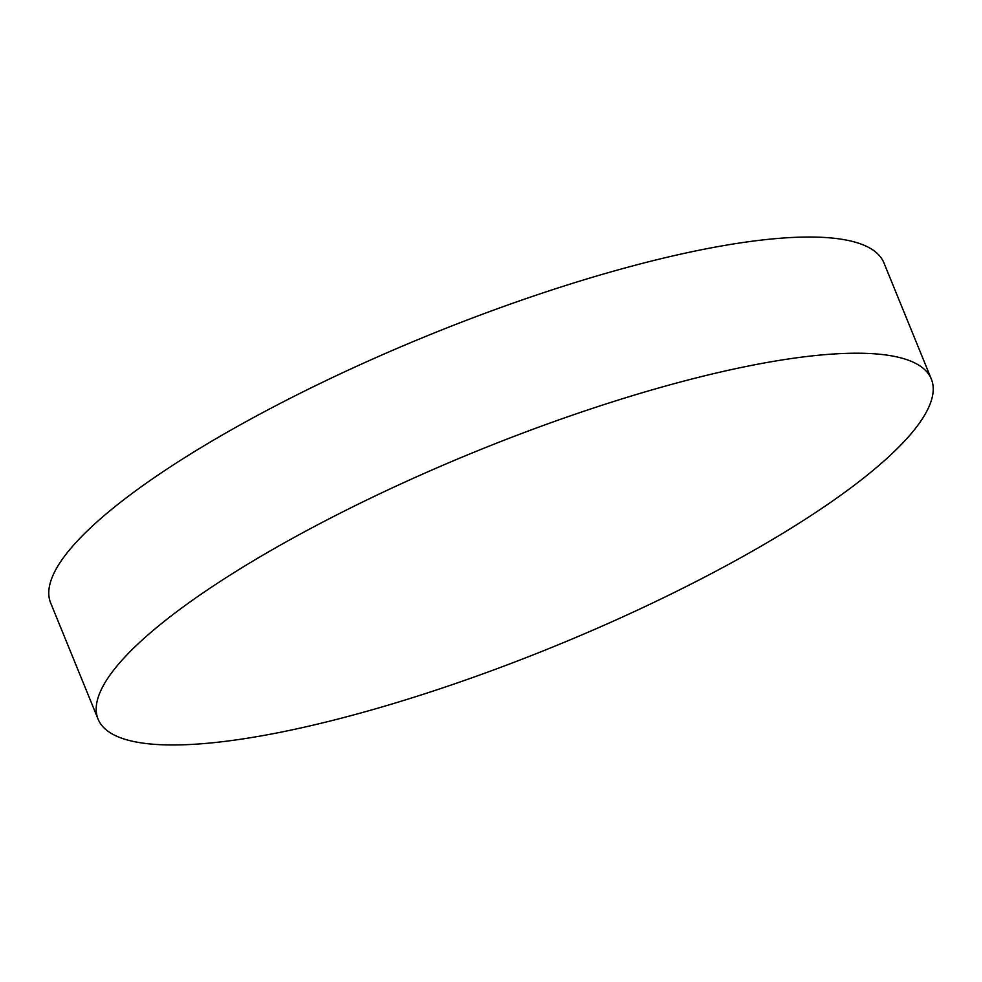 <?xml version="1.0" encoding="UTF-8"?>
<svg xmlns="http://www.w3.org/2000/svg" width="982" height="982" viewBox="0 0 982 982"><rect width="100%" height="100%" fill="white"/><g stroke="black" fill="none" stroke-linecap="round" stroke-linejoin="round"><path stroke-width="1.47" d="M931.341 379.064L883.923 262.881A449.989 105.049 157.8 0 0 539.67 293.986A449.989 105.049 157.8 0 0 89.104 529.151A449.989 105.049 157.8 0 0 50.659 602.936L98.077 719.119A449.989 105.049 157.8 0 0 442.33 688.014A449.989 105.049 157.8 0 0 892.896 452.849A449.989 105.049 157.8 0 0 931.341 379.064A449.989 105.049 157.8 0 0 587.076 410.169A449.989 105.049 157.8 0 0 136.51 645.334A449.989 105.049 157.8 0 0 98.077 719.119"/></g></svg>
